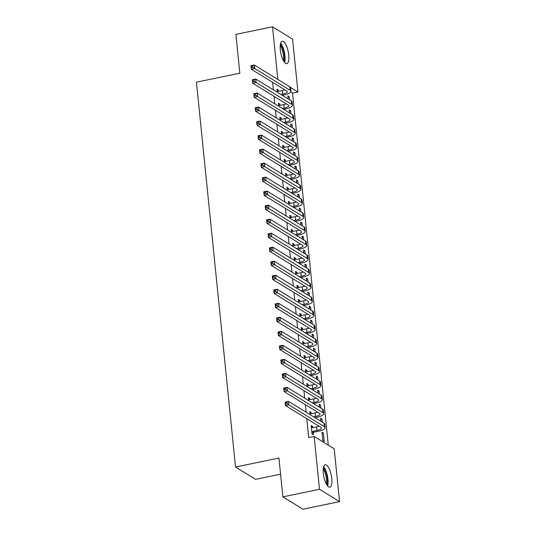 <?xml version="1.0" encoding="UTF-8"?>
<svg xmlns="http://www.w3.org/2000/svg" width="536" height="536" viewBox="0 0 536 536"><rect width="100%" height="100%" fill="white"/><g stroke="black" fill="none" stroke-linecap="round" stroke-linejoin="round"><path stroke-width="0.8" d="M323.322 473.382A11.45 3.786 -101.7 0 1 325.231 464.772A11.45 3.786 -101.7 0 1 331.777 478.581A11.45 3.786 -101.7 0 1 329.868 487.19A11.45 3.786 -101.7 0 1 323.322 473.382M280.301 49.848A11.45 3.786 -101.7 0 1 282.211 41.239A11.45 3.786 -101.7 0 1 288.757 55.047A11.45 3.786 -101.7 0 1 286.847 63.657A11.45 3.786 -101.7 0 1 280.301 49.848M328.287 445.161L292.522 93.09L297.949 91.971L290.418 87.341M334.196 448.793L339.563 501.629L319.503 489.294L314.136 436.458L334.196 448.793M319.503 489.294L282.881 496.865L302.94 509.2L339.563 501.629M280.576 474.186L255.592 479.352L235.532 467.017L196.437 82.162L239.84 73.191L235.9 34.371L272.523 26.8L292.582 39.135L297.949 91.971M320.702 419.306L321.948 419.045L320.595 418.214L320.903 421.289M321.948 419.045L322.257 422.12M309.862 412.64L311.101 412.378L309.748 411.548L310.063 414.623M311.101 412.378L311.242 413.745M317.855 391.273L319.101 391.019L317.748 390.181L318.056 393.257M319.101 391.019L319.409 394.087M307.014 384.607L308.26 384.352L306.9 383.515L307.215 386.59M308.26 384.352L308.394 385.712M315.007 363.247L316.253 362.986L314.9 362.155L315.208 365.224M316.253 362.986L316.568 366.061M304.167 356.581L305.413 356.319L304.053 355.489L304.368 358.557M305.413 356.319L305.547 357.68M312.16 335.214L313.406 334.96L312.053 334.122L312.361 337.198M313.406 334.96L313.721 338.028M301.319 328.548L302.565 328.293L301.205 327.456L301.52 330.531M302.565 328.293L302.699 329.653M309.312 307.182L310.558 306.927L309.205 306.096L309.513 309.165M310.558 306.927L310.873 310.002M298.472 300.515L299.718 300.26L298.358 299.43L298.673 302.498M299.718 300.26L299.852 301.621M306.465 279.156L307.711 278.894L306.358 278.063L306.666 281.139M307.711 278.894L308.026 281.97M295.624 272.489L296.87 272.228L295.51 271.397L295.825 274.472M296.87 272.228L297.004 273.595M303.617 251.123L304.863 250.868L303.51 250.037L303.818 253.106M304.863 250.868L305.178 253.937M292.777 244.456L294.023 244.202L292.663 243.364L292.978 246.439M294.023 244.202L294.157 245.562M300.77 223.097L302.016 222.835L300.663 222.005L300.971 225.08M302.016 222.835L302.331 225.911M289.929 216.43L291.175 216.169L289.815 215.338L290.13 218.407M291.175 216.169L291.309 217.529M297.922 195.064L299.168 194.809L297.815 193.972L298.13 197.047M299.168 194.809L299.483 197.878M287.082 188.397L288.328 188.143L286.974 187.305L287.283 190.38M288.328 188.143L288.462 189.503M295.081 167.038L296.321 166.776L294.968 165.946L295.282 169.014M296.321 166.776L296.636 169.852M284.234 160.364L285.48 160.11L284.127 159.279L284.435 162.348M285.48 160.11L285.621 161.47M292.234 139.005L293.473 138.75L292.12 137.913L292.435 140.988M293.473 138.75L293.788 141.819M281.387 132.338L282.633 132.077L281.279 131.246L281.588 134.322M282.633 132.077L282.774 133.444M289.386 110.972L290.626 110.718L289.273 109.887L289.587 112.955M290.626 110.718L290.941 113.793M278.539 104.306L279.785 104.051L278.432 103.214L278.74 106.289M279.785 104.051L279.926 105.411M292.522 93.09L290.773 92.018M272.623 82.316L273.387 89.86M274.043 96.333L274.814 103.87M275.471 110.349L276.234 117.886M276.891 124.365L277.661 131.903M278.318 138.375L279.082 145.919M279.738 152.392L280.502 159.936M281.166 166.408L281.929 173.945M282.586 180.424L283.35 187.962M284.013 194.441L284.777 201.978M285.433 208.45L286.197 215.995M286.861 222.467L287.624 230.004M288.281 236.483L289.045 244.021M289.708 250.5L290.472 258.037M291.128 264.516L291.892 272.054M292.549 278.526L293.319 286.07M293.976 292.542L294.74 300.08M295.396 306.559L296.167 314.096M296.823 320.575L297.587 328.112M298.244 334.591L299.014 342.129M299.671 348.601L300.435 356.145M301.091 362.617L301.862 370.155M302.518 376.634L303.282 384.171M303.939 390.65L304.709 398.188M305.366 404.66L306.13 412.204M306.786 418.676L308.709 437.584L314.136 436.458M277.119 90.289L278.358 90.035L277.005 89.204L277.32 92.272M278.358 90.035L278.499 91.395M287.959 96.962L289.206 96.701L287.852 95.87L288.16 98.939M289.206 96.701L289.514 99.776M279.966 118.322L281.206 118.067L279.852 117.23L280.167 120.305M281.206 118.067L281.346 119.428M290.807 124.989L292.053 124.734L290.7 123.896L291.008 126.972M292.053 124.734L292.361 127.803M282.814 146.355L284.053 146.094L282.7 145.263L283.015 148.331M284.053 146.094L284.194 147.46M293.654 153.021L294.901 152.76L293.54 151.929L293.855 155.005M294.901 152.76L295.209 155.835M285.661 174.381L286.901 174.126L285.547 173.289L285.862 176.364M286.901 174.126L287.041 175.486M296.502 181.047L297.748 180.793L296.388 179.962L296.703 183.031M297.748 180.793L298.056 183.868M288.509 202.414L289.748 202.152L288.395 201.322L288.71 204.397M289.748 202.152L289.889 203.519M299.349 209.08L300.596 208.826L299.235 207.988L299.55 211.063M300.596 208.826L300.904 211.894M291.35 230.44L292.596 230.185L291.242 229.354L291.557 232.423M292.596 230.185L292.736 231.545M302.197 237.106L303.443 236.852L302.083 236.021L302.398 239.09M303.443 236.852L303.751 239.927M294.197 258.473L295.443 258.218L294.09 257.38L294.398 260.456M295.443 258.218L295.584 259.578M305.044 265.139L306.291 264.885L304.93 264.047L305.245 267.122M306.291 264.885L306.599 267.953M297.045 286.505L298.291 286.244L296.937 285.413L297.245 288.482M298.291 286.244L298.431 287.604M307.892 293.172L309.138 292.911L307.778 292.08L308.093 295.148M309.138 292.911L309.446 295.986M299.892 314.531L301.138 314.277L299.785 313.439L300.093 316.515M301.138 314.277L301.279 315.637M310.739 321.198L311.986 320.943L310.625 320.106L310.94 323.181M311.986 320.943L312.294 324.012M302.74 342.564L303.986 342.303L302.632 341.472L302.94 344.548M303.986 342.303L304.126 343.67M313.587 349.231L314.826 348.97L313.473 348.139L313.788 351.214M314.826 348.97L315.141 352.045M305.587 370.59L306.833 370.336L305.48 369.505L305.788 372.574M306.833 370.336L306.974 371.696M316.434 377.257L317.674 377.002L316.32 376.172L316.635 379.24M317.674 377.002L317.989 380.078M308.435 398.623L309.681 398.369L308.327 397.531L308.635 400.606M309.681 398.369L309.821 399.729M319.282 405.29L320.521 405.035L319.168 404.198L319.483 407.273M320.521 405.035L320.836 408.104M311.282 426.656L312.528 426.395L311.175 425.564L312.026 433.972L313.379 434.803L313.151 432.532M312.528 426.395L312.669 427.755M323.369 433.061L322.015 432.23L322.873 440.639L324.226 441.47L323.369 433.061L322.129 433.323M277.869 79.475L272.523 26.8M282.881 496.865L278.934 458.046L235.532 467.017M280.904 94.477L282.727 94.102A7.337 2.057 174.2 0 0 287.316 91.689A7.337 2.057 174.2 0 0 286.794 91.033L251.31 69.211L250.955 65.714L254.345 65.01L289.829 86.825A11.008 3.089 -5.8 0 1 290.606 87.817L290.968 91.321A11.008 3.089 -5.8 0 1 284.08 94.932L282.258 95.314M277.239 91.475L282.372 90.597A7.337 2.057 174.2 0 0 284.911 89.874M252.731 65.834L251.377 66.116L251.518 67.523L252.871 67.241L252.731 65.834L254.345 65.01L254.701 68.514L290.184 90.329A11.008 3.089 -5.8 0 1 290.968 91.321M252.871 67.241L254.701 68.514L251.31 69.211L251.518 67.523M251.377 66.116L250.955 65.714M282.325 108.493L284.147 108.118A7.337 2.057 174.2 0 0 288.737 105.706A7.337 2.057 174.2 0 0 288.221 105.049L252.737 83.227L252.376 79.723L255.773 79.027L291.256 100.842A11.008 3.089 -5.8 0 1 292.033 101.833L292.388 105.337A11.008 3.089 -5.8 0 1 285.5 108.949L283.678 109.324M278.66 105.492L283.792 104.614A7.337 2.057 174.2 0 0 286.338 103.89M254.151 79.851L252.798 80.132L252.938 81.532L254.299 81.251L254.151 79.851L255.773 79.027L256.128 82.531L291.611 104.346A11.008 3.089 -5.8 0 1 292.388 105.337M254.299 81.251L256.128 82.531L252.737 83.227L252.938 81.532M252.798 80.132L252.376 79.723M283.752 122.51L285.574 122.134A7.337 2.057 174.2 0 0 290.164 119.722A7.337 2.057 174.2 0 0 289.641 119.066L254.158 97.244L253.803 93.74L257.193 93.036L292.676 114.858A11.008 3.089 -5.8 0 1 293.453 115.85L293.815 119.354A11.008 3.089 -5.8 0 1 286.928 122.965L285.105 123.34M280.087 119.508L285.219 118.63A7.337 2.057 174.2 0 0 287.758 117.907M255.578 93.867L254.225 94.148L254.365 95.549L255.719 95.267L255.578 93.867L257.193 93.036L257.548 96.54L293.031 118.362A11.008 3.089 -5.8 0 1 293.815 119.354M255.719 95.267L257.548 96.54L254.158 97.244L254.365 95.549M254.225 94.148L253.803 93.74M280.388 44.274A9.909 3.276 -101.7 0 1 281.728 46.163A9.909 3.276 -101.7 0 1 283.966 61.6M283.269 60.414A9.172 3.035 78.3 0 0 280.978 46.826A9.172 3.035 78.3 0 0 280.214 45.634M284.589 62.431A11.377 3.759 78.3 0 0 281.876 45.118A11.377 3.759 78.3 0 0 280.63 43.262M323.409 467.807A9.909 3.276 -101.7 0 1 324.749 469.697A9.909 3.276 -101.7 0 1 326.987 485.134M326.29 483.948A9.172 3.035 78.3 0 0 323.999 470.367A9.172 3.035 78.3 0 0 323.235 469.168M327.61 485.964A11.377 3.759 78.3 0 0 324.896 468.652A11.377 3.759 78.3 0 0 323.65 466.796M285.172 136.526L286.995 136.144A7.337 2.057 174.2 0 0 291.584 133.739A7.337 2.057 174.2 0 0 291.068 133.075L255.585 111.26L255.223 107.756L258.62 107.053L294.103 128.875A11.008 3.089 -5.8 0 1 294.88 129.866L295.236 133.37A11.008 3.089 -5.8 0 1 288.348 136.982L286.526 137.357M281.507 133.524L286.639 132.64A7.337 2.057 174.2 0 0 289.185 131.923M256.999 107.883L255.645 108.165L255.786 109.565L257.146 109.284L256.999 107.883L258.62 107.053L258.975 110.557L294.458 132.379A11.008 3.089 -5.8 0 1 295.236 133.37M257.146 109.284L258.975 110.557L255.585 111.26L255.786 109.565M255.645 108.165L255.223 107.756M286.599 150.536L288.422 150.16A7.337 2.057 174.2 0 0 293.011 147.755A7.337 2.057 174.2 0 0 292.489 147.092L257.005 125.277L256.65 121.773L260.04 121.069L295.524 142.891A11.008 3.089 -5.8 0 1 296.301 143.876L296.656 147.38A11.008 3.089 -5.8 0 1 289.775 150.991L287.953 151.373M282.934 147.534L288.06 146.656A7.337 2.057 174.2 0 0 290.606 145.933M258.426 121.9L257.066 122.181L257.213 123.582L258.566 123.3L258.426 121.9L260.04 121.069L260.396 124.573L295.879 146.395A11.008 3.089 -5.8 0 1 296.656 147.38M258.566 123.3L260.396 124.573L257.005 125.277L257.213 123.582M257.066 122.181L256.65 121.773M288.02 164.552L289.842 164.177A7.337 2.057 174.2 0 0 294.432 161.765A7.337 2.057 174.2 0 0 293.916 161.108L258.426 139.286L258.071 135.782L261.461 135.085L296.951 156.901A11.008 3.089 -5.8 0 1 297.728 157.892L298.083 161.396A11.008 3.089 -5.8 0 1 291.195 165.008L289.373 165.389M284.355 161.55L289.487 160.673A7.337 2.057 174.2 0 0 292.033 159.949M259.846 135.91L258.493 136.191L258.633 137.591L259.994 137.316L259.846 135.91L261.461 135.085L261.823 138.59L297.306 160.405A11.008 3.089 -5.8 0 1 298.083 161.396M259.994 137.316L261.823 138.59L258.426 139.286L258.633 137.591M258.493 136.191L258.071 135.782M289.447 178.568L291.269 178.193A7.337 2.057 174.2 0 0 295.859 175.781A7.337 2.057 174.2 0 0 295.336 175.125L259.853 153.303L259.498 149.799L262.888 149.102L298.371 170.917A11.008 3.089 -5.8 0 1 299.148 171.909L299.503 175.413A11.008 3.089 -5.8 0 1 292.623 179.024L290.8 179.399M285.782 175.567L290.907 174.689A7.337 2.057 174.2 0 0 293.453 173.965M261.273 149.926L259.913 150.207L260.06 151.608L261.414 151.326L261.273 149.926L262.888 149.102L263.243 152.606L298.726 174.421A11.008 3.089 -5.8 0 1 299.503 175.413M261.414 151.326L263.243 152.606L259.853 153.303L260.06 151.608M259.913 150.207L259.498 149.799M290.867 192.585L292.69 192.203A7.337 2.057 174.2 0 0 297.279 189.798A7.337 2.057 174.2 0 0 296.763 189.141L261.273 167.319L260.918 163.815L264.308 163.112L299.798 184.933A11.008 3.089 -5.8 0 1 300.575 185.925L300.93 189.429A11.008 3.089 -5.8 0 1 294.043 193.04L292.221 193.416M287.202 189.583L292.334 188.706A7.337 2.057 174.2 0 0 294.88 187.982M262.694 163.942L261.34 164.224L261.481 165.624L262.841 165.343L262.694 163.942L264.308 163.112L264.67 166.616L300.153 188.438A11.008 3.089 -5.8 0 1 300.93 189.429M262.841 165.343L264.67 166.616L261.273 167.319L261.481 165.624M261.34 164.224L260.918 163.815M292.288 206.601L294.117 206.219A7.337 2.057 174.2 0 0 298.706 203.814A7.337 2.057 174.2 0 0 298.184 203.151L262.7 181.335L262.345 177.831L265.735 177.128L301.219 198.95A11.008 3.089 -5.8 0 1 301.996 199.941L302.351 203.439A11.008 3.089 -5.8 0 1 295.47 207.057L293.648 207.432M288.623 203.6L293.755 202.715A7.337 2.057 174.2 0 0 296.301 201.998M264.121 177.959L262.761 178.24L262.908 179.64L264.261 179.359L264.121 177.959L265.735 177.128L266.091 180.632L301.574 202.454A11.008 3.089 -5.8 0 1 302.351 203.439M264.261 179.359L266.091 180.632L262.7 181.335L262.908 179.64M262.761 178.24L262.345 177.831M293.715 220.611L295.537 220.236A7.337 2.057 174.2 0 0 300.127 217.83A7.337 2.057 174.2 0 0 299.611 217.167L264.121 195.352L263.766 191.848L267.156 191.144L302.646 212.966A11.008 3.089 -5.8 0 1 303.423 213.951L303.778 217.455A11.008 3.089 -5.8 0 1 296.89 221.067L295.068 221.448M290.05 217.609L295.182 216.732A7.337 2.057 174.2 0 0 297.728 216.008M265.541 191.975L264.188 192.257L264.328 193.657L265.689 193.375L265.541 191.975L267.156 191.144L267.511 194.648L303.001 216.464A11.008 3.089 -5.8 0 1 303.778 217.455M265.689 193.375L267.511 194.648L264.121 195.352L264.328 193.657M264.188 192.257L263.766 191.848M295.135 234.627L296.957 234.252A7.337 2.057 174.2 0 0 301.554 231.84A7.337 2.057 174.2 0 0 301.031 231.184L265.548 209.362L265.193 205.858L268.583 205.161L304.066 226.976A11.008 3.089 -5.8 0 1 304.843 227.968L305.198 231.472A11.008 3.089 -5.8 0 1 298.317 235.083L296.495 235.458M291.47 231.626L296.602 230.748A7.337 2.057 174.2 0 0 299.148 230.024M266.968 205.985L265.608 206.266L265.755 207.667L267.109 207.392L266.968 205.985L268.583 205.161L268.938 208.665L304.421 230.48A11.008 3.089 -5.8 0 1 305.198 231.472M267.109 207.392L268.938 208.665L265.548 209.362L265.755 207.667M265.608 206.266L265.193 205.858M296.562 248.644L298.385 248.269A7.337 2.057 174.2 0 0 302.974 245.857A7.337 2.057 174.2 0 0 302.458 245.2L266.968 223.378L266.613 219.874L270.003 219.177L305.493 240.992A11.008 3.089 -5.8 0 1 306.27 241.984L306.625 245.488A11.008 3.089 -5.8 0 1 299.738 249.099L297.916 249.475M292.897 245.642L298.029 244.764A7.337 2.057 174.2 0 0 300.575 244.041M268.389 220.001L267.035 220.283L267.176 221.683L268.529 221.401L268.389 220.001L270.003 219.177L270.358 222.681L305.848 244.496A11.008 3.089 -5.8 0 1 306.625 245.488M268.529 221.401L270.358 222.681L266.968 223.378L267.176 221.683M267.035 220.283L266.613 219.874M297.983 262.66L299.805 262.278A7.337 2.057 174.2 0 0 304.394 259.873A7.337 2.057 174.2 0 0 303.879 259.21L268.395 237.394L268.04 233.89L271.43 233.187L306.914 255.009A11.008 3.089 -5.8 0 1 307.691 256L308.046 259.504A11.008 3.089 -5.8 0 1 301.165 263.116L299.343 263.491M294.318 259.659L299.45 258.781A7.337 2.057 174.2 0 0 301.996 258.057M269.816 234.018L268.456 234.299L268.603 235.699L269.956 235.418L269.816 234.018L271.43 233.187L271.786 236.691L307.269 258.513A11.008 3.089 -5.8 0 1 308.046 259.504M269.956 235.418L271.786 236.691L268.395 237.394L268.603 235.699M268.456 234.299L268.04 233.89M299.41 276.67L301.232 276.295A7.337 2.057 174.2 0 0 305.822 273.889A7.337 2.057 174.2 0 0 305.306 273.226L269.816 251.411L269.461 247.907L272.851 247.203L308.341 269.025A11.008 3.089 -5.8 0 1 309.118 270.017L309.473 273.514A11.008 3.089 -5.8 0 1 302.585 277.132L300.763 277.507M295.745 273.675L300.877 272.791A7.337 2.057 174.2 0 0 303.423 272.074M271.236 248.034L269.883 248.315L270.023 249.716L271.377 249.434L271.236 248.034L272.851 247.203L273.206 250.707L308.696 272.529A11.008 3.089 -5.8 0 1 309.473 273.514M271.377 249.434L273.206 250.707L269.816 251.411L270.023 249.716M269.883 248.315L269.461 247.907M300.83 290.686L302.652 290.311A7.337 2.057 174.2 0 0 307.242 287.906A7.337 2.057 174.2 0 0 306.726 287.242L271.243 265.427L270.888 261.923L274.278 261.22L309.761 283.041A11.008 3.089 -5.8 0 1 310.538 284.026L310.893 287.531A11.008 3.089 -5.8 0 1 304.013 291.142L302.19 291.524M297.165 287.685L302.297 286.807A7.337 2.057 174.2 0 0 304.843 286.083M272.663 262.05L271.303 262.325L271.444 263.732L272.804 263.451L272.663 262.05L274.278 261.22L274.633 264.724L310.116 286.539A11.008 3.089 -5.8 0 1 310.893 287.531M272.804 263.451L274.633 264.724L271.243 265.427L271.444 263.732M271.303 262.325L270.888 261.923M302.257 304.703L304.08 304.327A7.337 2.057 174.2 0 0 308.669 301.915A7.337 2.057 174.2 0 0 308.146 301.259L272.663 279.437L272.308 275.933L275.698 275.236L311.182 297.051A11.008 3.089 -5.8 0 1 311.965 298.043L312.32 301.547A11.008 3.089 -5.8 0 1 305.433 305.158L303.611 305.533M298.592 301.701L303.724 300.823A7.337 2.057 174.2 0 0 306.27 300.1M274.084 276.06L272.73 276.341L272.871 277.742L274.224 277.467L274.084 276.06L275.698 275.236L276.053 278.74L311.543 300.555A11.008 3.089 -5.8 0 1 312.32 301.547M274.224 277.467L276.053 278.74L272.663 279.437L272.871 277.742M272.73 276.341L272.308 275.933M303.678 318.719L305.5 318.344A7.337 2.057 174.2 0 0 310.089 315.932A7.337 2.057 174.2 0 0 309.574 315.275L274.09 293.453L273.735 289.949L277.125 289.252L312.609 311.068A11.008 3.089 -5.8 0 1 313.386 312.059L313.741 315.563A11.008 3.089 -5.8 0 1 306.86 319.175L305.038 319.55M300.013 315.717L305.145 314.84A7.337 2.057 174.2 0 0 307.691 314.116M275.511 290.077L274.151 290.358L274.291 291.758L275.651 291.477L275.511 290.077L277.125 289.252L277.481 292.757L312.964 314.572A11.008 3.089 -5.8 0 1 313.741 315.563M275.651 291.477L277.481 292.757L274.09 293.453L274.291 291.758M274.151 290.358L273.735 289.949M305.105 332.735L306.927 332.354A7.337 2.057 174.2 0 0 311.517 329.948A7.337 2.057 174.2 0 0 310.994 329.285L275.511 307.47L275.156 303.966L278.546 303.262L314.029 325.084A11.008 3.089 -5.8 0 1 314.813 326.076L315.168 329.58A11.008 3.089 -5.8 0 1 308.28 333.191L306.458 333.566M301.44 329.734L306.572 328.856A7.337 2.057 174.2 0 0 309.111 328.132M276.931 304.093L275.578 304.374L275.718 305.775L277.072 305.493L276.931 304.093L278.546 303.262L278.901 306.766L314.391 328.588A11.008 3.089 -5.8 0 1 315.168 329.58M277.072 305.493L278.901 306.766L275.511 307.47L275.718 305.775M275.578 304.374L275.156 303.966M306.525 346.745L308.347 346.37A7.337 2.057 174.2 0 0 312.937 343.965A7.337 2.057 174.2 0 0 312.421 343.301L276.938 321.486L276.583 317.982L279.973 317.279L315.456 339.1A11.008 3.089 -5.8 0 1 316.233 340.092L316.588 343.589A11.008 3.089 -5.8 0 1 309.708 347.207L307.885 347.583M302.86 343.75L307.992 342.866A7.337 2.057 174.2 0 0 310.538 342.149M278.358 318.109L276.998 318.391L277.139 319.791L278.499 319.51L278.358 318.109L279.973 317.279L280.328 320.783L315.811 342.605A11.008 3.089 -5.8 0 1 316.588 343.589M278.499 319.51L280.328 320.783L276.938 321.486L277.139 319.791M276.998 318.391L276.583 317.982M307.952 360.762L309.775 360.386A7.337 2.057 174.2 0 0 314.364 357.981A7.337 2.057 174.2 0 0 313.841 357.318L278.358 335.502L278.003 331.998L281.393 331.295L316.877 353.117A11.008 3.089 -5.8 0 1 317.66 354.102L318.016 357.606A11.008 3.089 -5.8 0 1 311.128 361.217L309.305 361.599M304.287 357.76L309.419 356.882A7.337 2.057 174.2 0 0 311.959 356.159M279.779 332.126L278.425 332.4L278.566 333.807L279.919 333.526L279.779 332.126L281.393 331.295L281.748 334.799L317.232 356.614A11.008 3.089 -5.8 0 1 318.016 357.606M279.919 333.526L281.748 334.799L278.358 335.502L278.566 333.807M278.425 332.4L278.003 331.998M309.373 374.778L311.195 374.403A7.337 2.057 174.2 0 0 315.784 371.991A7.337 2.057 174.2 0 0 315.269 371.334L279.785 349.512L279.43 346.008L282.82 345.311L318.304 367.127A11.008 3.089 -5.8 0 1 319.081 368.118L319.436 371.622A11.008 3.089 -5.8 0 1 312.555 375.233L310.733 375.609M305.708 371.776L310.84 370.899A7.337 2.057 174.2 0 0 313.386 370.175M281.206 346.135L279.846 346.417L279.986 347.817L281.346 347.542L281.206 346.135L282.82 345.311L283.175 348.815L318.659 370.631A11.008 3.089 -5.8 0 1 319.436 371.622M281.346 347.542L283.175 348.815L279.785 349.512L279.986 347.817M279.846 346.417L279.43 346.008M310.8 388.794L312.622 388.419A7.337 2.057 174.2 0 0 317.212 386.007A7.337 2.057 174.2 0 0 316.689 385.351L281.206 363.529L280.851 360.025L284.241 359.328L319.724 381.143A11.008 3.089 -5.8 0 1 320.501 382.135L320.863 385.639A11.008 3.089 -5.8 0 1 313.975 389.25L312.153 389.625M307.135 385.793L312.267 384.915A7.337 2.057 174.2 0 0 314.806 384.191M282.626 360.152L281.273 360.433L281.413 361.834L282.767 361.552L282.626 360.152L284.241 359.328L284.596 362.832L320.079 384.647A11.008 3.089 -5.8 0 1 320.863 385.639M282.767 361.552L284.596 362.832L281.206 363.529L281.413 361.834M281.273 360.433L280.851 360.025M312.22 402.811L314.042 402.429A7.337 2.057 174.2 0 0 318.632 400.024A7.337 2.057 174.2 0 0 318.116 399.36L282.633 377.545L282.271 374.041L285.668 373.337L321.151 395.159A11.008 3.089 -5.8 0 1 321.928 396.151L322.283 399.655A11.008 3.089 -5.8 0 1 315.396 403.266L313.573 403.642M308.555 399.809L313.687 398.931A7.337 2.057 174.2 0 0 316.233 398.208M284.047 374.168L282.693 374.45L282.834 375.85L284.194 375.568L284.047 374.168L285.668 373.337L286.023 376.842L321.506 398.663A11.008 3.089 -5.8 0 1 322.283 399.655M284.194 375.568L286.023 376.842L282.633 377.545L282.834 375.85M282.693 374.45L282.271 374.041M313.647 416.82L315.47 416.445A7.337 2.057 174.2 0 0 320.059 414.04A7.337 2.057 174.2 0 0 319.536 413.377L284.053 391.561L283.698 388.057L287.088 387.354L322.572 409.176A11.008 3.089 -5.8 0 1 323.349 410.167L323.711 413.665A11.008 3.089 -5.8 0 1 316.823 417.283L315 417.658M309.982 413.826L315.114 412.941A7.337 2.057 174.2 0 0 317.654 412.224M285.474 388.185L284.12 388.466L284.261 389.866L285.614 389.585L285.474 388.185L287.088 387.354L287.443 390.858L322.927 412.68A11.008 3.089 -5.8 0 1 323.711 413.665M285.614 389.585L287.443 390.858L284.053 391.561L284.261 389.866M284.12 388.466L283.698 388.057M311.798 431.694L316.89 430.462A7.337 2.057 174.2 0 0 321.479 428.056A7.337 2.057 174.2 0 0 320.964 427.393L285.48 405.578L285.119 402.074L288.515 401.37L323.999 423.192A11.008 3.089 -5.8 0 1 324.776 424.177L325.131 427.681A11.008 3.089 -5.8 0 1 318.243 431.292L313.56 432.264L311.959 433.309M311.403 427.835L316.535 426.958A7.337 2.057 174.2 0 0 319.081 426.234M286.894 402.201L285.541 402.476L285.681 403.883L287.041 403.601L286.894 402.201L288.515 401.37L288.87 404.874L324.354 426.69A11.008 3.089 -5.8 0 1 325.131 427.681M287.041 403.601L288.87 404.874L285.48 405.578L285.681 403.883M312.2 431.433L313.56 432.264M285.541 402.476L285.119 402.074M282.372 90.597L282.727 94.102M289.829 86.825L290.184 90.329M283.792 104.614L284.147 108.118M291.256 100.842L291.611 104.346M285.219 118.63L285.574 122.134M292.676 114.858L293.031 118.362M286.639 132.64L286.995 136.144M294.103 128.875L294.458 132.379M288.06 146.656L288.422 150.16M295.524 142.891L295.879 146.395M289.487 160.673L289.842 164.177M296.951 156.901L297.306 160.405M290.907 174.689L291.269 178.193M298.371 170.917L298.726 174.421M292.334 188.706L292.69 192.203M299.798 184.933L300.153 188.438M293.755 202.715L294.117 206.219M301.219 198.95L301.574 202.454M295.182 216.732L295.537 220.236M302.646 212.966L303.001 216.464M296.602 230.748L296.957 234.252M304.066 226.976L304.421 230.48M298.029 244.764L298.385 248.269M305.493 240.992L305.848 244.496M299.45 258.781L299.805 262.278M306.914 255.009L307.269 258.513M300.877 272.791L301.232 276.295M308.341 269.025L308.696 272.529M302.297 286.807L302.652 290.311M309.761 283.041L310.116 286.539M303.724 300.823L304.08 304.327M311.182 297.051L311.543 300.555M305.145 314.84L305.5 318.344M312.609 311.068L312.964 314.572M306.572 328.856L306.927 332.354M314.029 325.084L314.391 328.588M307.992 342.866L308.347 346.37M315.456 339.1L315.811 342.605M309.419 356.882L309.775 360.386M316.877 353.117L317.232 356.614M310.84 370.899L311.195 374.403M318.304 367.127L318.659 370.631M312.267 384.915L312.622 388.419M319.724 381.143L320.079 384.647M313.687 398.931L314.042 402.429M321.151 395.159L321.506 398.663M315.114 412.941L315.47 416.445M322.572 409.176L322.927 412.68M316.535 426.958L316.89 430.462M323.999 423.192L324.354 426.69"/></g></svg>
